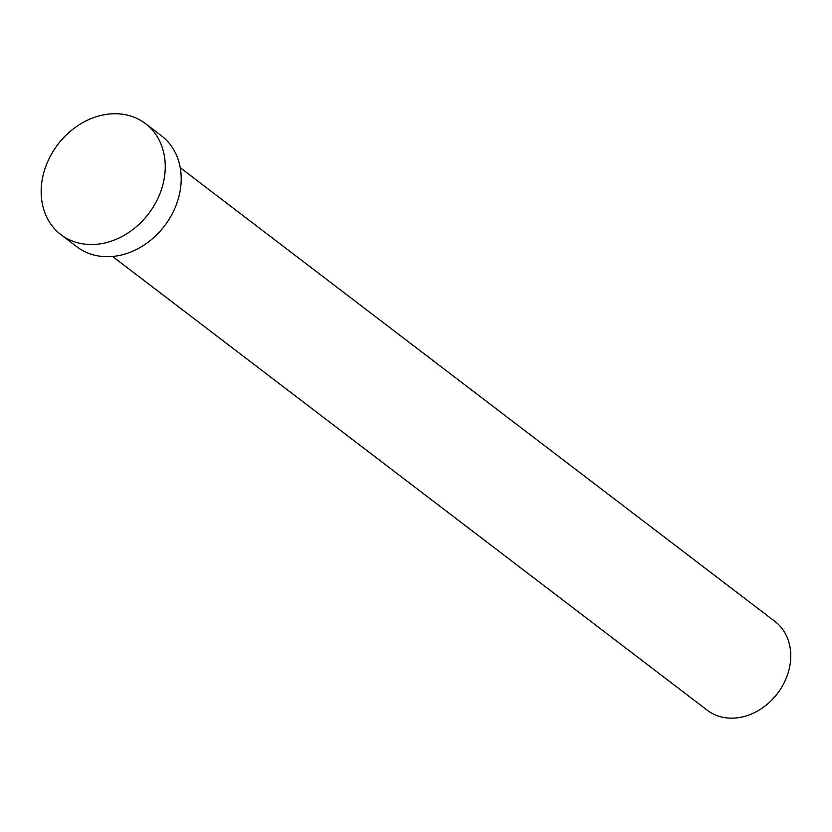 <?xml version="1.0" encoding="UTF-8"?>
<svg xmlns="http://www.w3.org/2000/svg" width="832" height="832" viewBox="0 0 832 832"><rect width="100%" height="100%" fill="white"/><g stroke="black" fill="none" stroke-linecap="round" stroke-linejoin="round"><path stroke-width="1.25" d="M180.242 167.7L774.977 621.473A55.817 45.666 127.3 0 1 782.652 685.599A55.817 45.666 127.3 0 1 707.252 710.226L112.528 256.443M145.527 123.656L161.481 135.824A69.774 57.086 127.3 0 1 171.08 215.977A69.774 57.086 127.3 0 1 76.835 246.761L60.882 234.593A69.774 57.086 127.3 0 1 51.282 154.45A69.774 57.086 127.3 0 1 145.527 123.656A69.774 57.086 127.3 0 1 155.126 203.809A69.774 57.086 127.3 0 1 60.882 234.593"/></g></svg>
